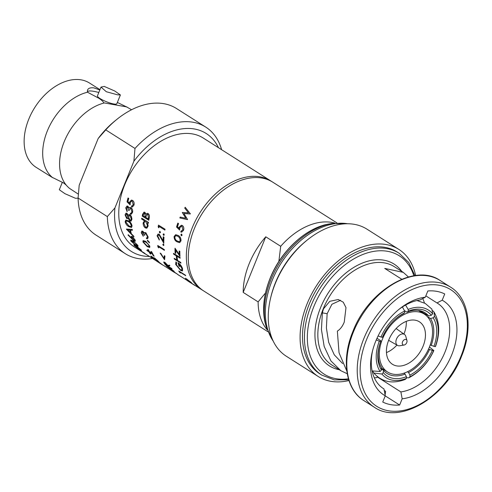 <?xml version="1.0" encoding="UTF-8"?>
<svg xmlns="http://www.w3.org/2000/svg" width="492" height="492" viewBox="0 0 492 492"><rect width="100%" height="100%" fill="white"/><g stroke="black" fill="none" stroke-linecap="round" stroke-linejoin="round"><path stroke-width="0.74" d="M53.013 177.735L52.767 177.753A49.895 33.192 -57.6 0 1 47.324 130.94A49.895 33.192 -57.6 0 1 87.496 92.219L98.997 98.345C101.727 100.196 103.32 101.715 103.775 102.896L104.39 102.945A49.895 33.192 -57.6 0 0 64.218 141.665A49.895 33.192 -57.6 0 0 66.303 185.195L63.696 183.012L53.013 177.735M99.833 89.968L93.837 87.865C89.077 87.41 86.961 88.861 87.496 92.219L87.453 91.961M87.496 92.213A21.131 4.164 -157.9 0 1 93.818 91.334A21.131 4.164 -157.9 0 1 98.806 92.502M52.767 177.753L36.113 167.329A49.895 33.192 -57.6 0 1 28.776 119.162A49.895 33.192 -57.6 0 1 89.605 83.087L99.962 89.661M78.314 194.125L69.661 188.479A49.895 33.192 -57.6 0 1 66.303 185.195M117.459 94.802L120.399 94.95L114.808 91.032L104.273 86.426L101.008 87.078L106.303 91.721L117.459 94.802M120.399 94.95L116.832 103.726A10.461 2.06 -157.9 0 1 113.738 103.978A10.461 2.06 -157.9 0 1 102.883 100.134A10.461 2.06 -157.9 0 1 97.447 95.854L101.008 87.078M78.087 198.196L75.442 198.276L64.913 193.67L59.317 189.746L62.367 182.249M404.516 310.686L407.007 312.162L408.249 311.172A36.494 24.446 -59.4 0 1 421.257 309.419A36.494 24.446 -59.4 0 1 431.33 315.267L428.673 316.005A34.434 23.062 120.6 0 0 424.565 312.494A34.434 23.062 120.6 0 0 419.209 310.532A34.434 23.062 120.6 0 0 407.007 312.162M382.524 338.896A34.274 22.804 122.4 0 0 387.567 371.989A34.274 22.804 122.4 0 0 429.356 347.204A34.274 22.804 122.4 0 0 424.313 314.111A34.274 22.804 122.4 0 0 382.524 338.896M423.12 346.097A25.153 16.734 122.4 0 0 419.424 321.817A25.153 16.734 122.4 0 0 388.754 340.003A25.153 16.734 122.4 0 0 392.456 364.283A25.153 16.734 122.4 0 0 423.12 346.097M403.938 334.05A25.153 16.734 122.4 0 0 403.981 333.945A25.153 16.734 122.4 0 0 406.281 321.356M406.952 340.556L405.783 336.356A6.494 4.323 122.4 0 0 404.516 334.455A6.494 4.323 122.4 0 0 396.484 339.08A6.494 4.323 122.4 0 0 397.554 345.421A6.494 4.323 122.4 0 0 399.812 345.759L404.11 345.033A3.093 2.06 122.4 0 0 406.749 342.598A3.093 2.06 122.4 0 0 406.952 340.556A3.093 2.06 122.4 0 0 404.91 339.48A3.093 2.06 122.4 0 0 402.524 341.848A3.093 2.06 122.4 0 0 404.11 345.033M415.635 275.532A75.251 50.061 122.4 0 0 398.846 249.401L367.007 229.186A75.251 50.061 122.4 0 0 307.328 239.961L306.178 240.889A72.164 48.007 122.4 0 0 275.422 282.734A72.164 48.007 122.4 0 0 271.049 296.215L270.698 297.654A75.251 50.061 122.4 0 0 286.326 356.245L318.164 376.46A75.251 50.061 122.4 0 0 348.957 380.544M307.328 239.961A75.251 50.061 122.4 0 0 275.262 283.595A75.251 50.061 122.4 0 0 270.698 297.654M398.846 249.401A75.251 50.061 122.4 0 0 307.1 303.81A75.251 50.061 122.4 0 0 318.164 376.46M309.21 304.185A72.164 48.007 122.4 0 0 319.825 373.852L321.774 375.088A72.164 48.007 -57.6 0 1 311.159 305.421A72.164 48.007 -57.6 0 1 399.135 253.251L397.185 252.015A72.164 48.007 122.4 0 0 309.21 304.185M384.258 390.445L385.599 391.3L385.101 394.928M347.247 373.742L340.845 370.71L330.913 360.925L324.166 346.429L321.43 329.542L322.371 312.863L323.459 308.884L329.763 301.325L338.232 299.511L343.256 302.193L345.993 307.629L344.252 322.088C342.5 326.387 340.2 329.394 337.352 331.104L339.037 352.77L346.842 371.097M340.845 370.71L331.836 364.99A58.247 38.745 122.4 0 1 323.262 308.761A58.247 38.745 122.4 0 1 394.276 266.652L403.286 272.371L384.726 268.417L401.767 279.241M403.286 272.371L408.421 276.971M385.236 395.882L399.639 405.027L402.167 398.803A55.67 37.029 122.4 0 0 451.761 354.75A55.67 37.029 122.4 0 0 442.203 300.2L444.731 293.97A62.367 41.488 122.4 0 0 427.831 290.975L425.303 297.199A55.67 37.029 122.4 0 0 399.43 308.976A55.67 37.029 122.4 0 0 375.71 341.257A55.67 37.029 122.4 0 0 372.333 351.651A55.67 37.029 122.4 0 0 385.267 395.802L383.969 388.926A50.51 33.604 122.4 0 1 383.409 388.582A50.51 33.604 122.4 0 1 372.647 350.421M382.856 388.219L383.969 388.926M336.903 222.894L272.832 182.212A64.427 42.859 122.4 0 0 194.285 228.798A64.427 42.859 122.4 0 0 203.762 290.993L267.832 331.676M243.183 292.396L265.76 236.8A64.427 42.859 122.4 0 0 249.192 263.657A64.427 42.859 122.4 0 0 243.183 292.396L258.128 301.885A64.427 42.859 122.4 0 0 267.101 329.689M271.848 181.616A64.427 42.859 122.4 0 0 270.883 180.976A64.427 42.859 122.4 0 0 192.335 227.556A64.427 42.859 122.4 0 0 201.812 289.757A64.427 42.859 122.4 0 0 202.796 290.354M139.888 250.44L156.807 261.178M144.427 253.072L137.871 249.032L144.427 253.072A64.427 42.859 122.4 0 0 144.906 253.46L139.021 249.838A64.532 42.927 122.4 0 0 139.863 250.477L139.919 250.391M133.824 244.702L136.136 245.705L141.462 250.496M130.761 240.078L133.197 240.969L137.846 245.342L138.074 246.271M128.184 234.795L131.548 238.337L131.18 236.406L132.317 236.652L135.146 240.17L135.232 241.295L134.088 241.006L128.012 235.071L128.258 234.733L131.622 238.276M131.216 236.381L132.397 236.59L135.22 240.108L135.269 241.258M130.528 230.158A64.427 42.859 122.4 0 0 131.309 233.675L133.719 236.16A64.427 42.859 122.4 0 0 133.941 236.892L126.395 229.18A64.532 42.927 122.4 0 1 126.37 229.075L132.194 229.469A64.532 42.927 122.4 0 0 132.317 230.274L130.435 230.151A64.532 42.927 122.4 0 0 131.235 233.731L133.639 236.215A64.532 42.927 122.4 0 0 133.867 236.953M126.37 229.075L132.274 229.426A64.427 42.859 122.4 0 0 132.397 230.225L132.317 230.274M125.829 220.078L128.517 220.81C130.362 221.806 131.548 223.528 132.065 225.963L131.53 227.458M129.076 214.598L130.109 214.783L131.401 216.326L131.967 219.18L131.112 221.123M128.08 218.141L127.569 218.614M125.983 213.147L126.985 213.294L128.252 215.447M127.779 207.027L126.462 208.245L127.207 210.816A64.427 42.859 122.4 0 0 127.114 211.64L125.718 207.852L127.004 206.019L127.932 206.191L129.076 208.128M127.034 206.019L127.932 206.191M130.023 207.409L131.063 207.642C132.33 208.713 132.852 210.232 132.625 212.2L131.401 214.155M129.808 207.47L131.063 207.642M130.989 207.655C132.25 208.725 132.772 210.25 132.545 212.218L131.339 214.174L130.251 214.075A64.532 42.927 122.4 0 1 130.337 213.251L131.401 213.079M130.288 208.387L129.064 210.527L128.394 210.102L127.699 207.04L127.237 206.935M131.585 201.025L130.282 202.599L130.14 204.881L127.028 201.861A64.532 42.927 122.4 0 1 128.018 197.987L128.683 198.411A64.532 42.927 122.4 0 0 127.846 201.628L129.439 203.221L129.574 202.028L131.444 200.072L132.496 200.404C133.861 201.431 134.328 203.012 133.916 205.152L132.342 207.009L131.444 206.861A64.532 42.927 122.4 0 1 131.616 206.019L132.133 206.08M128.018 197.987L128.756 198.411A64.427 42.859 122.4 0 0 127.926 201.615L129.513 203.208M131.493 200.072L132.569 200.404C133.935 201.425 134.408 203.005 133.99 205.146L132.385 207.003M130.282 202.599L131.542 201.025L132.231 201.234L133.258 204.678L131.616 206.019L132.17 206.074M160.318 263.134L153.596 258.989L160.318 263.134A64.427 42.859 122.4 0 0 160.798 263.527L162.231 264.69M160.773 263.564L162.28 264.604M150.933 256.123L153.676 257.888L154.457 257.913L157.784 260.766A64.427 42.859 122.4 0 0 159.119 262.088L152.563 258.042A64.532 42.927 122.4 0 1 151.591 257.095C150.613 256.098 150.65 255.895 151.696 256.48L151.764 256.4M153.553 257.611L153.615 257.968L154.457 257.913M149.783 252.384A64.427 42.859 122.4 0 0 150.792 254.038L150.134 253.743A64.532 42.927 122.4 0 1 149.027 251.904L147.108 250.686A64.532 42.927 122.4 0 1 146.794 250.108L148.707 251.326A64.532 42.927 122.4 0 1 147.729 249.358L148.313 249.733A64.532 42.927 122.4 0 0 149.291 251.695L151.204 252.913A64.532 42.927 122.4 0 0 151.524 253.491L149.611 252.273A64.532 42.927 122.4 0 0 150.718 254.112M146.794 250.108L148.615 251.148M147.729 249.358L148.387 249.665A64.427 42.859 122.4 0 0 149.365 251.627L151.278 252.839A64.427 42.859 122.4 0 0 151.597 253.417L151.524 253.491M150.976 251.424L151.714 251.781A64.427 42.859 122.4 0 0 154.119 256.154L153.387 255.803A64.532 42.927 122.4 0 1 150.976 251.424L151.641 251.849A64.532 42.927 122.4 0 0 154.051 256.227M143.141 240.6L145.749 241.369L149.845 246.203L149.722 247.439M147.526 240.25L149.506 242.402L149.427 242.82L147.36 240.809L147.526 240.25L149.506 242.402M142.889 232.003L141.997 233.073L143.178 235.471A64.427 42.859 122.4 0 0 143.277 236.215L141.253 232.704L141.794 231.123L142.852 231.228L144.242 233.085M141.831 231.111L142.852 231.228M142.772 231.265L144.162 233.128L144.746 232.501L145.884 232.716L148.166 237.021L147.686 238.688M144.74 232.507L145.804 232.753L148.086 237.064L147.637 238.718L146.493 238.638A64.532 42.927 122.4 0 1 146.388 237.894L147.286 237.771M145.183 233.448L144.709 235.33L144.045 234.905L142.809 232.04L142.28 231.96M141.721 218.177L148.467 222.39A64.427 42.859 122.4 0 0 148.35 223.22L147.452 222.716L148.049 226.037L146.819 228.208L145.355 227.925C143.842 226.769 143.104 225.09 143.141 222.894L144.445 220.81L141.61 219.008A64.532 42.927 122.4 0 1 141.721 218.177L148.387 222.409A64.532 42.927 122.4 0 0 148.276 223.239M147.532 222.698L148.129 226.012L146.856 228.196M144.064 212.12L144.912 212.329L146.044 214.297M147.219 213.3L148.129 213.54C149.267 214.512 149.648 215.908 149.291 217.71A64.427 42.859 122.4 0 0 148.805 220.244L142.231 216.136A64.532 42.927 122.4 0 1 142.569 214.303L144.021 212.12L144.912 212.329M171.886 269.967L169.1 268.681A64.532 42.927 122.4 0 0 169.168 268.743L173.713 271.848M169.1 268.681L172.397 270.323L166.72 266.32A64.532 42.927 122.4 0 1 166.29 265.84L174.131 271.27A64.427 42.859 122.4 0 0 174.193 271.338L170.675 269.696L177.329 274.093A64.427 42.859 122.4 0 0 177.403 274.149L172.341 271.16A64.532 42.927 122.4 0 1 171.813 270.803M171.388 270.065L177.329 274.093M163.768 261.928L163.787 262.445L164.74 262.175L167.883 265.446L169.451 265.12A64.427 42.859 122.4 0 0 169.869 265.809L168.276 266.166A64.532 42.927 122.4 0 0 168.59 266.584L171.659 268.411A64.427 42.859 122.4 0 0 172.046 268.909L165.484 264.862A64.532 42.927 122.4 0 1 164.623 263.73L163.787 262.445M163.861 262.371L164.74 262.175M168.393 266.147A64.427 42.859 122.4 0 0 168.658 266.504M160.134 253.085L163.953 258.687L164.242 255.699L164.955 256.043L164.58 259.751L160.134 253.085L160.847 253.435L164.027 258.626M164.303 249.567L157.723 245.483L164.303 249.567A64.427 42.859 122.4 0 0 164.408 250.305L158.498 246.652A64.532 42.927 122.4 0 0 158.707 247.907L158.781 247.857A64.427 42.859 122.4 0 1 158.596 246.707M162.803 244.469L163.393 244.05L162.883 244.432L163.393 244.05L163.965 245.121L163.467 245.49L163.965 245.121L163.387 245.533L162.803 244.469L163.313 244.093L163.885 245.157L163.387 245.533M158.461 234.992L157.84 236.234L159.303 239.241A64.427 42.859 122.4 0 0 159.31 240.035L157.089 235.797L158.012 234.075L159.248 234.266L163.141 240.914M158.049 234.063L159.248 234.266M159.168 234.297L163.061 240.951A64.532 42.927 122.4 0 1 163.246 236.763L163.99 237.156A64.427 42.859 122.4 0 0 163.818 243.226L159.168 235.145L158.424 235.004L157.84 236.234M159.291 231.824L159.998 231.381L159.371 231.806L159.998 231.381L160.453 232.495L159.832 232.913L160.453 232.495L159.752 232.937L159.291 231.824L159.925 231.4L160.374 232.513L159.752 232.937M163.123 234.26L163.83 233.817L163.203 234.235L163.83 233.817L164.285 234.924L163.664 235.348L164.285 234.924L163.584 235.367L163.123 234.26L163.756 233.835L164.205 234.948L163.584 235.367M165.054 229.223L158.473 225.108L165.054 229.223A64.427 42.859 122.4 0 0 164.9 230.059L158.99 226.375A64.532 42.927 122.4 0 0 158.744 227.808L158.824 227.79A64.427 42.859 122.4 0 1 159.057 226.418M189.254 281.695L188.78 281.516A64.532 42.927 122.4 0 0 189.494 282.027L188.811 281.473M189.531 281.879A64.427 42.859 122.4 0 0 190.133 282.316L194.303 284.96A64.427 42.859 122.4 0 0 194.807 285.305L201.812 289.757M185.466 278.281L190.939 282.328C191.997 283.324 191.843 283.38 190.465 282.494L186.019 279.21L185.509 278.251L191.001 282.248C192.058 283.238 191.905 283.294 190.527 282.408M185.361 275.096L178.793 271.037L185.361 275.096A64.427 42.859 122.4 0 0 185.693 275.655L179.789 272.027A64.532 42.927 122.4 0 0 180.386 272.968L180.453 272.9A64.427 42.859 122.4 0 1 179.98 272.144M175.933 261.867L176.567 262.759L176.351 264.887L180.324 269.776L181.843 270.108L181.776 268.165L178.873 263.903A64.532 42.927 122.4 0 0 179.617 266.424L178.953 266A64.532 42.927 122.4 0 1 178.03 262.783C180.103 264.235 181.579 266.19 182.464 268.65L182.44 270.957L180.632 270.403L175.675 264.444L175.933 261.867L176.64 262.703L176.425 264.825L180.398 269.714L181.88 270.071M178.99 263.995A64.427 42.859 122.4 0 0 179.691 266.363L179.617 266.424M178.03 262.783L178.11 262.728C180.177 264.179 181.659 266.135 182.538 268.589L182.514 270.895M173.492 253.349L180.066 257.433L173.492 253.349A64.532 42.927 122.4 0 0 173.565 254.112L176.228 255.803A64.532 42.927 122.4 0 0 176.856 260.022L174.186 258.331L176.831 259.911M180.066 257.433A64.427 42.859 122.4 0 0 180.14 258.189L176.899 256.227A64.532 42.927 122.4 0 0 177.52 260.446L180.767 262.408A64.427 42.859 122.4 0 0 180.908 263.122L174.334 259.05A64.532 42.927 122.4 0 1 174.186 258.331M176.985 256.283A64.427 42.859 122.4 0 0 177.6 260.397M179.174 250.975L179.838 251.314L179.174 250.975A64.532 42.927 122.4 0 0 179.229 254.598L175.011 248.214L179.309 254.555M179.838 251.314A64.427 42.859 122.4 0 0 179.98 256.344L175.589 250.041A64.532 42.927 122.4 0 0 175.712 253.411L175.792 253.368A64.427 42.859 122.4 0 1 175.669 250.164M175.712 234.684L178.209 235.477C180.115 236.449 181.044 238.251 181.001 240.871L179.678 242.642M181.456 234.038L182.083 235.237L181.351 235.68M181.277 235.686L180.927 234.555L181.665 234.112L182.009 235.244L181.579 235.754M181.443 226.166L179.875 227.741L179.58 230.035L176.542 227.003A64.532 42.927 122.4 0 1 177.815 223.122L178.479 223.546A64.532 42.927 122.4 0 0 177.409 226.763L178.965 228.356L179.186 227.163L181.431 225.213L182.317 225.539C183.676 226.56 184.063 228.147 183.498 230.287L181.585 232.169L180.816 232.015A64.532 42.927 122.4 0 1 181.05 231.16L181.499 231.228M177.815 223.122L178.553 223.553A64.427 42.859 122.4 0 0 177.489 226.763L179.039 228.356M181.468 225.219L182.391 225.545C183.744 226.572 184.137 228.153 183.571 230.293L181.622 232.169M179.875 227.741L181.407 226.16L181.997 226.369L182.846 229.819L181.05 231.16L181.523 231.228M270.883 180.976L203.307 138.067A64.427 42.859 122.4 0 0 124.759 184.648A64.427 42.859 122.4 0 0 134.236 246.849L138.689 249.678M265.489 292.98L258.128 301.885M334.794 223.079A64.427 42.859 122.4 0 0 280.704 246.289L278.841 261.535M221.615 149.691A74.999 49.889 122.4 0 0 205.724 127.084A74.999 49.889 122.4 0 0 134.993 148.455L133.885 161.253L114.931 207.925L107.324 216.591L78.087 198.024A74.999 49.889 122.4 0 0 96.081 235.139L125.325 253.706A74.999 49.889 122.4 0 0 152.545 258.472M78.087 198.024L79.194 185.232L98.148 138.56L105.749 129.888A74.999 49.889 122.4 0 1 117.016 119.255A74.999 49.889 122.4 0 1 176.487 108.517L205.724 127.084M134.993 148.455L105.749 129.888M218.448 147.68A69.839 46.463 122.4 0 0 133.885 161.253M117.016 119.255L115.091 120.804A69.839 46.463 122.4 0 0 98.148 138.56M107.324 216.591A74.999 49.889 122.4 0 0 125.325 253.706M114.931 207.925A69.839 46.463 122.4 0 0 149.359 256.461M185.195 207.261L190.324 213.805A64.532 42.927 122.4 0 0 190.263 213.922L183.86 213.51L187.477 219.469A64.532 42.927 122.4 0 0 187.421 219.592L179.832 217.944A64.532 42.927 122.4 0 1 180.201 217.077L185.785 218.282L182.317 212.575A64.532 42.927 122.4 0 1 182.378 212.452L188.467 212.858L184.721 208.079A64.532 42.927 122.4 0 1 185.195 207.261L190.386 213.835A64.427 42.859 122.4 0 0 190.324 213.952L183.928 213.528L187.544 219.487A64.427 42.859 122.4 0 0 187.489 219.61L180.656 218.122M265.76 236.8L280.704 246.289M141.807 251.64L143.885 252.974M143.83 253.06L149.34 256.338M144.365 253.152A64.532 42.927 122.4 0 0 144.851 253.54M139.863 250.477L138.873 249.813A64.532 42.927 122.4 0 1 137.871 249.032M136.069 245.779L141.013 249.844C141.801 250.877 141.198 250.723 139.205 249.376L134.181 245.508L133.775 244.733L136.136 245.705M141.518 250.471L141.081 249.77M138.252 247.531L136.45 246.283C134.894 245.256 134.359 245.133 134.833 245.914L138.762 248.934C140.343 250.01 140.866 250.164 140.331 249.407L138.252 247.531M140.632 249.918L140.331 249.407M134.562 245.385L138.824 248.854C140.405 249.93 140.933 250.084 140.398 249.327M134.611 245.36L134.9 245.84M133.123 241.037L137.772 245.416L138.049 246.314L135.687 245.262L130.946 241.08L130.718 240.108L133.197 240.969M135.195 242.907L131.45 240.816L131.598 241.48L135.318 244.733L137.274 245.619L135.195 242.907M131.493 240.785L131.598 241.48M131.671 241.412L135.386 244.659L137.299 245.576M134.47 239.715L132.582 237.328L131.881 237.193L131.905 238.128L133.83 240.41L134.525 240.57L134.47 239.715M131.917 237.162L131.979 238.067L133.904 240.348L134.562 240.533M129.845 230.108L127.649 229.942L130.472 232.931A64.532 42.927 122.4 0 1 129.845 230.108M127.729 229.887L130.546 232.876M128.437 220.847C130.282 221.843 131.469 223.565 131.985 226.006L131.487 227.482L128.849 226.664C126.991 225.723 125.755 224.057 125.153 221.671L125.792 220.096L128.517 220.81M130.097 222.999L128.455 221.628L126.26 220.982L125.817 222.064L128.763 225.908L130.921 226.627L131.315 225.557L130.097 222.999M126.303 220.963L125.817 222.064M125.897 222.027L128.843 225.865L130.958 226.603M131.321 216.357L131.887 219.211L131.069 221.142L129.833 220.951L128.061 218.067L127.533 218.632L126.672 218.491L125.06 214.82L125.958 213.159L126.905 213.319L128.172 215.471L129.039 214.61L130.029 214.807L131.401 216.326M131.223 218.78L129.974 215.637L129.273 215.508L128.474 216.978L129.851 220.17L130.595 220.287L131.223 218.78M126.819 214.118L125.724 215.287L126.684 217.704L127.809 216.578L126.819 214.118L126.303 214.038M126.899 214.094L125.804 215.256L126.684 217.704L127.219 217.778M126.764 217.667L127.262 217.759M129.322 215.496L128.553 216.954L129.931 220.139L130.638 220.275M127.852 206.203L128.996 208.141L129.728 207.483M130.337 213.251L131.321 213.104L131.881 211.775L130.89 208.534L130.251 208.393L129.064 210.527M131.001 213.264L131.321 213.104M127.699 207.04L126.462 208.245M126.382 208.264L127.207 210.816M127.133 210.834A64.532 42.927 122.4 0 0 127.041 211.665M130.208 202.606L130.06 204.893M159.193 262.82L161.874 264.499L158.375 262.107C157.286 261.449 157.2 261.455 158.117 262.113L154.076 259.376A64.532 42.927 122.4 0 1 153.596 258.989M162.458 264.893L163.375 265.336M160.257 263.22A64.532 42.927 122.4 0 0 160.736 263.607M158.375 262.107C157.286 261.449 157.2 261.455 158.117 262.113L160.195 263.331M158.436 262.027C157.348 261.369 157.262 261.369 158.178 262.027M150.946 256.061L153.615 257.968M154.396 257.993L157.784 260.766M157.723 260.846A64.532 42.927 122.4 0 0 159.057 262.168M157.311 260.686L154.802 258.478L154.402 258.601L155.232 259.493A64.532 42.927 122.4 0 0 155.527 259.782L157.938 261.313A64.532 42.927 122.4 0 1 157.311 260.686M154.802 258.478L154.402 258.601L155.294 259.413A64.427 42.859 122.4 0 0 155.589 259.702L155.527 259.782M154.562 259.063L152.12 256.959L152.176 257.439A64.532 42.927 122.4 0 0 152.778 258.036L154.857 259.358A64.532 42.927 122.4 0 1 154.562 259.063M152.12 256.959L152.237 257.359A64.427 42.859 122.4 0 0 152.84 257.956L152.778 258.036M152.188 256.885L152.237 257.359M152.84 257.956L154.513 259.02M154.863 258.398L154.463 258.521M155.589 259.702L157.594 260.975M145.669 241.418L149.765 246.264L149.679 247.476L147.151 246.584L142.932 241.923L143.104 240.625L145.749 241.369M147.538 243.454L145.829 242.125L143.713 241.431L143.596 242.322L146.923 245.92L149.008 246.695L149.094 245.815L147.538 243.454M143.762 241.406L143.596 242.322M143.67 242.267L146.997 245.865L149.039 246.664M149.433 242.451L149.347 242.87M146.388 237.894L147.206 237.814L147.415 236.627L145.89 233.571L145.14 233.466L144.709 235.33M142.809 232.04L141.997 233.073M141.917 233.116L143.178 235.471M143.098 235.514A64.532 42.927 122.4 0 0 143.197 236.258M147.471 225.637L145.909 221.738L144.839 221.498L143.725 223.251L145.398 227.12L146.518 227.31L147.471 225.637M144.876 221.486L143.805 223.227L145.478 227.095L146.548 227.298M144.833 212.335L145.964 214.303L147.182 213.307L148.129 213.54M148.055 213.546C149.187 214.518 149.574 215.914 149.211 217.722L149.291 217.71M149.211 217.722A64.532 42.927 122.4 0 0 148.725 220.256M147.846 214.389L146.339 215.195L145.903 216.904A64.532 42.927 122.4 0 0 145.798 217.464L148.209 218.995A64.532 42.927 122.4 0 1 148.443 217.796L147.846 214.389L147.311 214.248M144.648 213.19L143.264 214.573A64.532 42.927 122.4 0 0 143.049 215.717L145.128 217.04A64.532 42.927 122.4 0 1 145.238 216.474L144.648 213.19L144.181 213.061M144.728 213.184L143.264 214.573M143.344 214.561A64.427 42.859 122.4 0 0 143.123 215.705L143.049 215.717M143.123 215.705L145.14 216.984M147.926 214.383L146.339 215.195M146.413 215.188L145.976 216.892A64.427 42.859 122.4 0 0 145.872 217.446L145.798 217.464M145.872 217.446L148.221 218.94M174.66 272.519L174.217 272.23M174.168 272.316L175.097 272.765M177.372 274.265L178.116 274.708M178.061 274.794L181.53 276.879M166.29 265.84L174.131 271.27M177.274 274.179A64.532 42.927 122.4 0 0 177.341 274.235L187.624 280.748M164.666 262.248L167.883 265.446M167.815 265.52L169.451 265.12M169.377 265.188A64.532 42.927 122.4 0 0 169.795 265.883M168.59 266.584L171.659 268.411M171.591 268.484A64.532 42.927 122.4 0 0 171.979 268.989M165.005 262.808C164.273 262.457 164.26 262.759 164.968 263.7A64.532 42.927 122.4 0 0 165.761 264.782L167.926 266.16L164.457 262.648M165.072 262.734C164.34 262.384 164.328 262.679 165.035 263.626A64.427 42.859 122.4 0 0 165.822 264.708L165.761 264.782M165.822 264.708L167.754 265.932M164.242 255.699L164.882 256.104L164.58 259.751M164.223 249.61A64.532 42.927 122.4 0 0 164.328 250.354M158.707 247.907L157.957 247.002A64.532 42.927 122.4 0 1 157.723 245.483M163.246 236.763L163.99 237.156M163.91 237.181A64.532 42.927 122.4 0 0 163.738 243.263M157.76 236.258L159.303 239.241M159.223 239.278A64.532 42.927 122.4 0 0 159.23 240.065M164.974 229.235A64.532 42.927 122.4 0 0 164.82 230.078M158.744 227.808L158.166 226.837A64.532 42.927 122.4 0 1 158.473 225.108M188.78 281.516L189.42 281.805M189.365 281.885A64.532 42.927 122.4 0 0 190.078 282.396L190.133 282.316M190.078 282.396L194.303 284.96M194.242 285.046A64.532 42.927 122.4 0 0 194.752 285.391L194.807 285.305M194.752 285.391L190.588 282.746A64.532 42.927 122.4 0 0 191.093 283.072A64.532 42.927 122.4 0 0 191.327 283.22L191.333 283.22M187.581 280.809A64.532 42.927 122.4 0 0 188.092 281.16L190.004 282.377A64.532 42.927 122.4 0 0 190.509 282.703L191.093 283.072M190.465 282.494C191.843 283.38 191.997 283.324 190.939 282.328L191.001 282.248M190.355 281.959L187.089 279.345C186.007 278.718 185.847 278.792 186.609 279.579L189.992 282.107C191.044 282.771 191.16 282.728 190.355 281.959C191.16 282.728 191.044 282.771 189.992 282.107L190.047 282.021C191.105 282.691 191.222 282.642 190.416 281.879M187.089 279.345C186.007 278.718 185.847 278.792 186.609 279.579L190.047 282.021M187.151 279.272C186.074 278.638 185.915 278.712 186.671 279.499M185.287 275.163A64.532 42.927 122.4 0 0 185.625 275.729M180.386 272.968L179.488 272.187A64.532 42.927 122.4 0 1 178.793 271.037M179.986 257.476A64.532 42.927 122.4 0 0 180.06 258.232M177.52 260.446L180.767 262.408M180.687 262.457A64.532 42.927 122.4 0 0 180.828 263.177M179.758 251.344A64.532 42.927 122.4 0 0 179.9 256.381M175.712 253.411L175.127 253.042A64.532 42.927 122.4 0 1 175.011 248.214M178.135 235.483C180.035 236.461 180.964 238.263 180.921 240.889L179.623 242.661L177.046 241.83C175.121 240.908 174.137 239.149 174.088 236.554L175.662 234.69L178.209 235.477M179.512 237.722L177.956 236.326L175.872 235.65L174.758 236.947C174.838 238.952 175.632 240.305 177.151 240.994L179.26 241.726L180.257 240.434L179.512 237.722M175.884 235.65L174.758 236.947M174.838 236.929C174.912 238.934 175.706 240.28 177.231 240.975L179.303 241.713M179.801 227.741L179.506 230.035M425.844 295.864L437.001 302.949A50.51 33.604 122.4 0 1 437.566 303.293A50.51 33.604 122.4 0 1 444.811 352.512A50.51 33.604 122.4 0 1 400.875 391.927L402.167 398.803M374.332 377.838A51.279 34.108 122.4 0 0 376.89 377.598L377.179 376.884L400.875 391.927M377.179 376.884A50.51 33.604 122.4 0 0 377.61 376.817M424.436 302.992A50.51 33.604 122.4 0 0 422.745 298.552M425.303 297.199L420.1 299.954A50.51 33.604 122.4 0 0 398.452 309.782M442.203 300.2L437.001 302.949M385.267 395.802L382.739 402.032A62.367 41.488 122.4 0 0 399.639 405.027M342.617 363.557L334.271 354.818L328.662 342.291L326.393 327.893L327.143 313.712L331.903 304.259L340.593 300.255M386.454 352.592A25.153 16.734 122.4 0 0 396.939 345.064M376.257 339.941L379.314 341.165A38.505 26.101 123.8 0 0 380.107 371.491L372.309 370.925M379.314 341.165L380.716 341.423L380.888 340.845L377.001 338.25M380.002 343.422A34.434 23.339 123.8 0 0 381.595 367.721L381.46 370.046L380.107 371.491M381.46 370.046A36.494 24.735 -56.2 0 1 379.867 343.828A36.494 24.735 -56.2 0 1 380.716 341.423M402.407 306.965L404.652 311.042A38.505 26.285 121.9 0 0 380.993 337.032L378.096 335.938M404.652 311.042L404.719 312.764L403.514 313.73A34.434 23.505 121.9 0 0 394.074 320.335M404.719 312.764A36.494 24.914 -58.1 0 0 394.356 320.071A36.494 24.914 -58.1 0 0 382.395 337.291L380.993 337.032M417.001 300.532L425.248 303.441L431.896 309.111L432.634 313.791A38.505 25.793 120.6 0 0 408.182 309.456L405.568 305.052M432.634 313.791L431.33 315.267M408.249 311.172L408.182 309.456M433.981 311.977C439.713 321.786 440.229 333.268 435.537 346.429L435.279 346.663A38.505 25.11 121.1 0 0 434.485 316.331L433.981 311.977L432.708 310.686M435.279 346.663L431.207 345.396A34.434 22.454 121.1 0 0 430.506 318.521L433.181 317.814L434.485 316.331M433.181 317.814A36.494 23.801 -58.9 0 1 433.932 346.436M406.404 377.77L408.87 377.794L409.941 376.78A38.505 24.926 122.9 0 0 433.6 350.79L433.858 350.562L429.442 346.989M409.941 376.78L409.922 375.095L408.581 372.512A34.434 22.294 122.9 0 0 429.547 349.48L433.6 350.79M432.253 350.568A36.494 23.628 -57.1 0 1 409.922 375.095M406.41 378.373L405.199 379.449C392.468 384.215 382.001 382.081 373.803 373.041L381.958 374.031A38.505 25.418 124.2 0 0 406.41 378.373L406.392 376.681A36.494 24.096 -55.8 0 1 383.311 372.592L383.422 370.236A34.434 22.73 124.2 0 0 386.638 373.182A34.434 22.73 124.2 0 0 405.094 374.08L406.392 376.681M372.998 371.497L373.803 373.041M381.958 374.031L383.311 372.592M419.516 310.587L428.673 316.005M427.277 316.571L430.506 318.521M430.248 344.818L431.207 345.396M428.63 348.889L429.547 349.48M407.419 371.755L408.581 372.512M403.815 373.213L405.094 374.08M381.521 368.945L383.422 370.236M131.585 109.741L126.702 106.967A21.131 4.164 -157.9 0 1 126.708 106.998M117.354 102.453L126.702 106.967M126.948 106.948L104.39 102.945M270.114 278.521A69.47 46.211 122.4 0 0 265.569 324.486C261.922 310.544 263.423 295.175 270.071 278.374C280.92 250.828 306.35 227.409 329.437 223.909A69.47 46.211 122.4 0 0 270.114 278.521M329.437 223.909L331.965 223.479A71.469 47.546 122.4 0 0 270.932 279.665A71.469 47.546 122.4 0 0 266.258 326.959L273.669 342.038M347.659 223.749A72.164 48.007 122.4 0 0 272.088 280.612A72.164 48.007 122.4 0 0 273.183 341.048M366.552 339.634A69.071 45.947 122.4 0 0 388.262 410.74A69.071 45.947 122.4 0 0 460.918 356.374A69.071 45.947 122.4 0 0 439.215 285.262A69.071 45.947 122.4 0 0 366.552 339.634M363.877 400.605L374.307 407.222A71.131 47.318 -57.6 0 1 363.846 338.558A71.131 47.318 -57.6 0 1 450.567 287.125L440.137 280.508A71.131 47.318 122.4 0 0 353.416 331.934A71.131 47.318 122.4 0 0 363.877 400.605C345.63 389.584 341.042 359.72 352.912 331.405C368.447 290.274 415.039 262.722 440.137 280.508M339.314 369.738A60.307 40.116 -57.6 0 1 320.556 307.685A60.307 40.116 -57.6 0 1 360.55 263.841A60.307 40.116 -57.6 0 1 401.755 271.399M413.84 275.791A70.098 46.629 122.4 0 0 367.216 252.943A70.098 46.629 122.4 0 0 313.865 306.498A70.098 46.629 122.4 0 0 348.422 378.809M327.143 313.712L322.371 312.863M381.564 368.176L387.567 371.989M397.554 345.421L388.631 340.316M265.569 324.486L266.258 326.959M374.307 407.222C399.399 425.002 445.992 397.462 461.527 356.325C473.402 328.016 468.814 298.146 450.567 287.125M321.774 375.088L334.308 379.886L348.73 379.824M163.172 265.225L171.856 270.735M142.612 252.291L145.251 253.964M414.885 275.631L408.809 262.556L399.135 253.251M331.965 223.479L348.767 223.774M404.516 334.455L396.103 328.545M433.858 350.562C428.12 362.899 419.793 371.977 408.877 377.794M418.489 310.421L424.313 314.111"/></g></svg>
